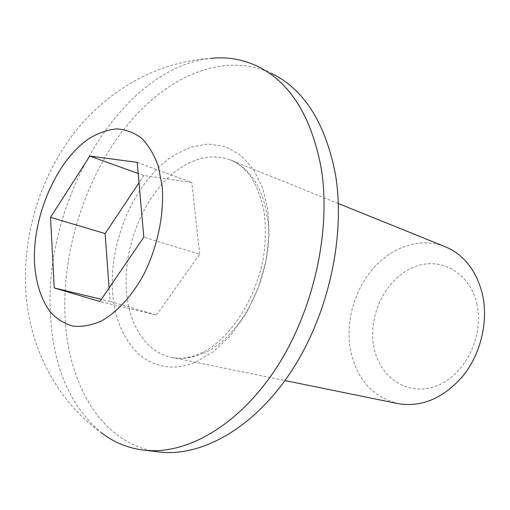 <?xml version="1.0" encoding="UTF-8"?>
<svg xmlns="http://www.w3.org/2000/svg" width="510" height="510" viewBox="0 0 510 510"><rect width="100%" height="100%" fill="white"/><g stroke="black" fill="none" stroke-linecap="round" stroke-linejoin="round"><path stroke-width="0.38" stroke-dasharray="2.55 1.91" d="M112.684 292.765C114.31 318.1 123.082 338.697 139 354.546C156.372 368.322 175.542 370.719 196.516 361.73L213.422 351.677L230.424 335.663L245.877 314.045L258.092 288.373L265.965 260.814L269.082 234.071L267.922 210.209L262.803 188.419L253.712 169.671L240.803 155.212L225.108 146.51L208.048 143.986L190.982 147.078L175.013 154.677C156.111 166.451 140.231 185.927 127.36 213.097C115.649 240.918 110.759 267.476 112.684 292.765M444.439 246.394C420.756 237.379 392.91 246.521 373.951 267.54C355.017 288.66 345.71 320.14 350.153 348.056C355.84 378.248 371.886 396.786 398.291 403.684M477.022 304.572C470.092 271.671 438.957 255.599 412.361 267.75C385.63 279.454 368.239 314.861 373.581 345.525C378.528 376.303 406.457 396.544 435.055 386.472C463.756 376.903 484.366 337.32 477.022 304.572M50.477 314.931C43.216 202.974 119.735 68.111 210.847 58.363C154.434 61.857 103.511 93.126 71.107 136.986C38.932 181.203 22.669 236.5 25.806 290.974C29.064 345.468 55.214 399.598 101.076 432.518C69.991 405.928 53.123 366.735 50.477 314.931M159.974 452.058C103.594 445.957 68.378 386.701 65.108 318.132C61.774 252.616 84.469 179.896 124.555 128.463C164.59 77.507 222.564 50.726 271.129 73.191L257.187 66.128M137.209 162.365L191.83 182.51L143.839 175.523L138.197 173.489M143.839 175.523L139.013 182.758M109.095 288.003L110.077 301.423L101.356 299.319M110.077 301.423L156.462 315.052L99.858 301.512M156.462 315.052L199.678 254.229L143.814 237.188M199.678 254.229L191.83 182.51M203.229 353.232C192.372 357.956 181.987 359.371 172.08 357.491C146.472 352.742 129.011 325.335 126.505 291.357C122.272 244.182 147.473 187.412 183.275 166.19C199.27 156.576 214.869 154.441 230.08 159.796C249.964 167.898 262.401 186.96 267.393 216.98C275.865 269.095 242.875 337.512 203.229 353.232M338.353 203.535L230.08 159.796C236.442 162.55 240.988 165.081 249.607 174.955C256.103 184.658 260.91 196.732 264.033 211.178C265.595 223.469 265.78 236.092 264.582 249.046C259.29 295.8 229.392 341.005 200.443 353.334C190.217 357.822 180.763 359.206 172.08 357.491L284.975 380.543"/><path stroke-width="0.76" d="M284.975 380.543L398.291 403.684C422.261 407.42 443.961 398.023 463.386 375.487C480.822 353.481 488.389 321.625 482.613 294.965C476.589 270.536 463.864 254.343 444.439 246.394L338.353 203.535M210.847 58.363C226.956 56.642 242.403 59.23 257.187 66.128C289.89 81.944 311.215 115.853 321.147 167.866C331.462 230.316 313.688 310.749 276.171 368.169C238.578 425.665 186.532 454.99 144.496 450.241C128.246 448.335 113.775 442.425 101.076 432.518M271.129 73.191C303.871 89.046 325.291 122.661 335.382 174.044C345.895 235.716 328.472 314.906 291.255 371.407C253.961 427.973 202.081 456.813 159.974 452.058L144.496 450.241M162.129 186.201L158.317 166.349C154.135 154.683 148.537 145.286 141.519 138.146C133.881 132.479 125.517 129.393 116.433 128.896C107.151 129.865 97.869 133.193 88.587 138.873C56.113 161.154 32.366 216.61 34.482 262.886C35.828 282.725 40.953 298.917 49.859 311.463C56.368 318.654 63.941 323.512 72.586 326.043C81.696 327.089 91.239 325.437 101.216 321.102C116.21 312.687 130.636 297.432 142.29 277.249C157.08 249.352 164.488 215.137 162.129 186.201M50.535 217.324L89.779 156.092L137.209 162.365L143.814 237.188L99.858 301.512L54.219 287.946L50.535 217.324L105.111 233.593L109.095 288.003M138.197 173.489L89.779 156.092M139.013 182.758L105.111 233.593M101.356 299.319L54.219 287.946"/></g></svg>
